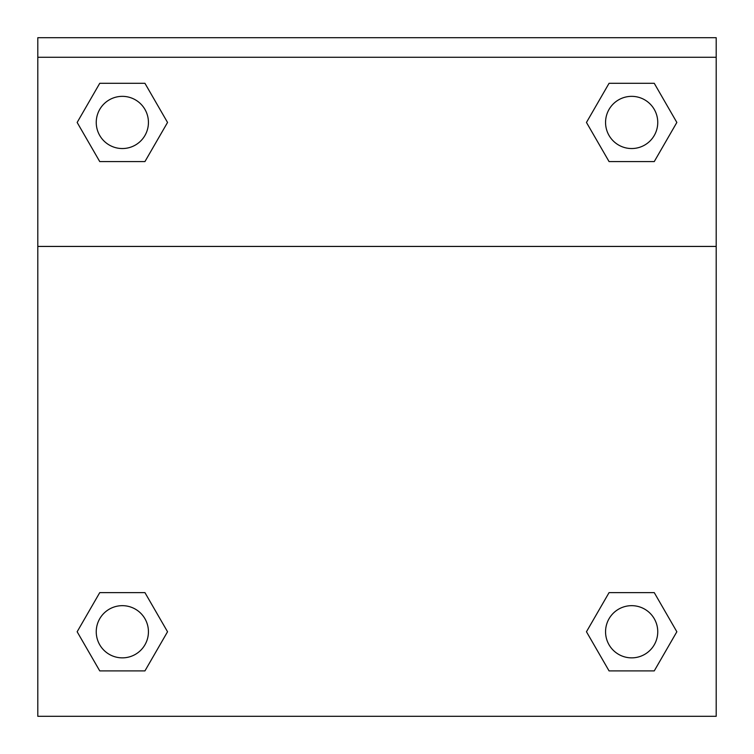<?xml version="1.0" encoding="UTF-8"?>
<svg xmlns="http://www.w3.org/2000/svg" width="754" height="754" viewBox="0 0 754 754"><rect width="100%" height="100%" fill="white"/><g stroke="black" fill="none" stroke-linecap="round" stroke-linejoin="round"><path stroke-width="1.13" d="M591.786 622.54L609.062 592.625L621.796 592.625L609.062 592.625L586.461 631.758L609.062 592.625L654.255 592.625L609.062 592.625L654.255 592.625L676.847 631.758L654.255 670.9L676.847 631.758M99.745 592.625L144.938 592.625L99.745 592.625L77.153 631.758L99.745 592.625L144.938 592.625L167.539 631.758L144.938 670.9L99.745 670.9L144.938 670.9L99.745 670.9L77.153 631.758M162.214 131.667L144.938 161.582L132.204 161.582L144.938 161.582L167.539 122.45L144.938 161.582L99.745 161.582L144.938 161.582L99.745 161.582L77.153 122.45L99.745 83.308L77.153 122.45M654.255 161.582L609.062 161.582L654.255 161.582L676.847 122.45L654.255 161.582L609.062 161.582L586.461 122.45L609.062 83.308L586.461 122.45M716.196 57.266L716.196 37.7L37.804 37.7L37.804 57.266L716.196 57.266L716.196 716.3L37.804 716.3L37.804 57.266M654.255 670.9L609.062 670.9L654.255 670.9L609.062 670.9L586.461 631.758M37.804 246.435L716.196 246.435M609.062 83.308L654.255 83.308L609.062 83.308L654.255 83.308L676.847 122.45M99.745 83.308L144.938 83.308L99.745 83.308L144.938 83.308L167.539 122.45M657.752 631.758A26.088 26.088 0 0 0 618.61 609.166A26.088 26.088 0 0 0 618.61 654.359A26.088 26.088 0 0 0 657.752 631.758M148.434 631.758A26.088 26.088 0 0 0 109.292 609.166A26.088 26.088 0 0 0 109.292 654.359A26.088 26.088 0 0 0 148.434 631.758M657.752 122.45A26.088 26.088 0 0 0 618.61 99.848A26.088 26.088 0 0 0 618.61 145.041A26.088 26.088 0 0 0 657.752 122.45M148.434 122.45A26.088 26.088 0 0 0 109.292 99.848A26.088 26.088 0 0 0 109.292 145.041A26.088 26.088 0 0 0 148.434 122.45M609.062 592.625L621.796 592.625M132.204 592.625L144.938 592.625M621.796 161.582L609.062 161.582M144.938 161.582L132.204 161.582"/></g></svg>
